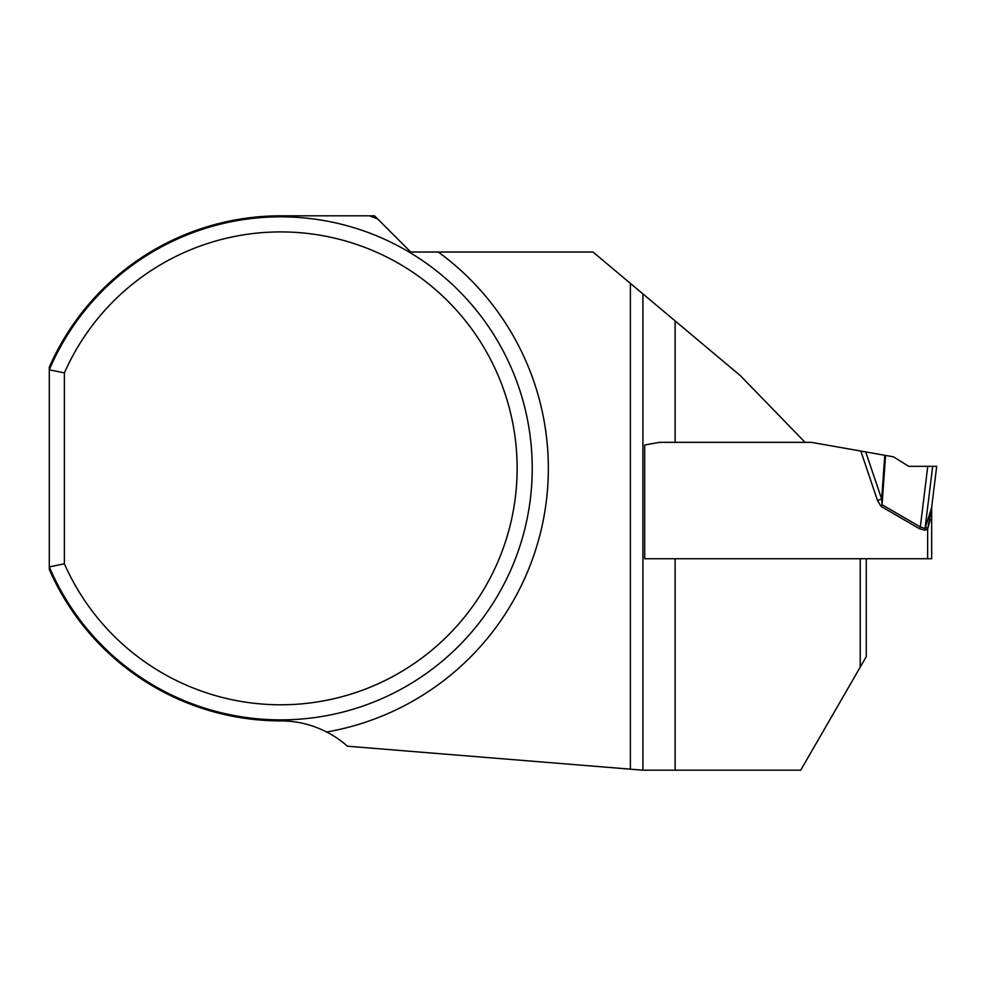 <?xml version="1.0" encoding="UTF-8"?>
<svg xmlns="http://www.w3.org/2000/svg" width="986" height="986" viewBox="0 0 986 986"><rect width="100%" height="100%" fill="white"/><g stroke="black" fill="none" stroke-linecap="round" stroke-linejoin="round"><path stroke-width="1.48" d="M64.386 372.905L49.3 369.775L49.3 569.464A252.539 252.539 0 0 0 280.714 720.889C296.811 720.889 312.131 724.599 326.674 732.006A100.609 100.609 0 0 1 347.454 746.217L630.374 769.166L630.374 283.376L593.017 252.034L410.743 252.034L374.52 215.811L280.714 215.811A252.539 252.539 0 0 0 49.3 367.236L49.3 369.775A251.529 251.529 0 0 1 434.493 269.314A251.529 251.529 0 0 1 434.493 667.386A251.529 251.529 0 0 1 49.3 566.925L64.386 563.795L64.386 372.905A236.443 236.443 0 0 1 426.063 281.873A236.443 236.443 0 0 1 426.063 654.827A236.443 236.443 0 0 1 64.386 563.795M630.374 769.166L642.909 770.189L642.909 293.89L740.511 375.789L805.081 442.344L659.56 442.344L644.696 444.969L659.56 442.344M931.671 558.742L931.671 508.295L927.641 528.94L927.641 558.742L931.671 558.742L644.696 558.729L644.696 444.969M644.696 558.742L860.236 558.742L860.236 667.103L800.718 770.189L642.909 770.189M860.236 667.103L866.275 656.651L866.275 558.742L860.236 558.742M642.909 293.89L630.374 283.376M881.077 506.41L877.503 500.481L881.657 499.076L884.775 455.285L865.72 451.921L881.657 499.076L882.051 504.733L920.32 526.955L925.053 528.434L931.634 507.556L936.7 466.341L927.764 466.341L920.32 526.955L919.346 528.644L881.077 506.41L882.051 504.733L885.564 455.421L884.775 455.285M805.081 442.344L811.392 442.344L865.72 451.921M927.641 528.94L925.053 530.234L925.053 528.434L925.718 526.906L927.641 528.94L930.266 519.536M927.764 466.341L908.71 466.341L893.464 456.814L885.564 455.421M931.671 508.295A16.096 16.096 0 0 1 931.795 506.336M931.634 509.515A16.096 11.327 7 0 1 931.634 507.556M369.306 215.811A267.625 267.625 0 0 1 377.576 218.867M438.289 252.034A267.625 267.625 0 0 1 326.674 732.006M675.114 320.906L675.114 442.344M675.114 558.742L675.114 770.189M925.053 530.234L919.346 528.644M877.503 500.481L860.803 451.058M932.67 466.341L925.053 528.434"/></g></svg>
